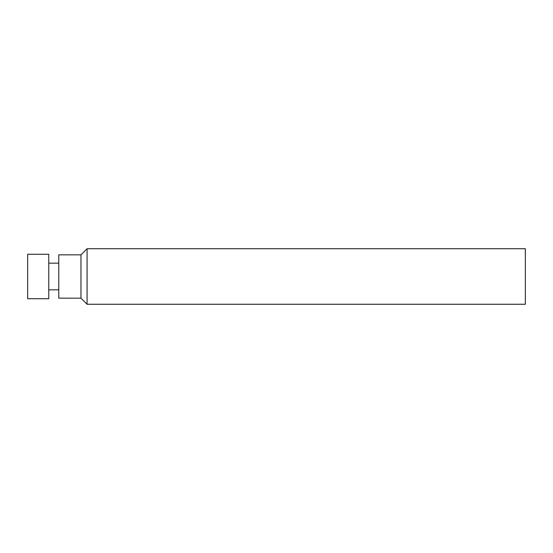<?xml version="1.0" encoding="UTF-8"?>
<svg xmlns="http://www.w3.org/2000/svg" width="553" height="553" viewBox="0 0 553 553"><rect width="100%" height="100%" fill="white"/><g stroke="black" fill="none" stroke-linecap="round" stroke-linejoin="round"><path stroke-width="0.83" d="M525.35 304.274L525.35 248.726L87.084 248.726L87.084 304.274L525.35 304.274M80.973 254.836L58.756 254.836L58.756 298.164L80.973 298.164L80.973 254.836L87.084 248.726M80.973 298.164L87.084 304.274M48.761 289.834L58.756 289.834M48.761 298.717L48.761 254.283L27.65 254.283L27.65 298.717L48.761 298.717M48.761 263.166L58.756 263.166"/></g></svg>

